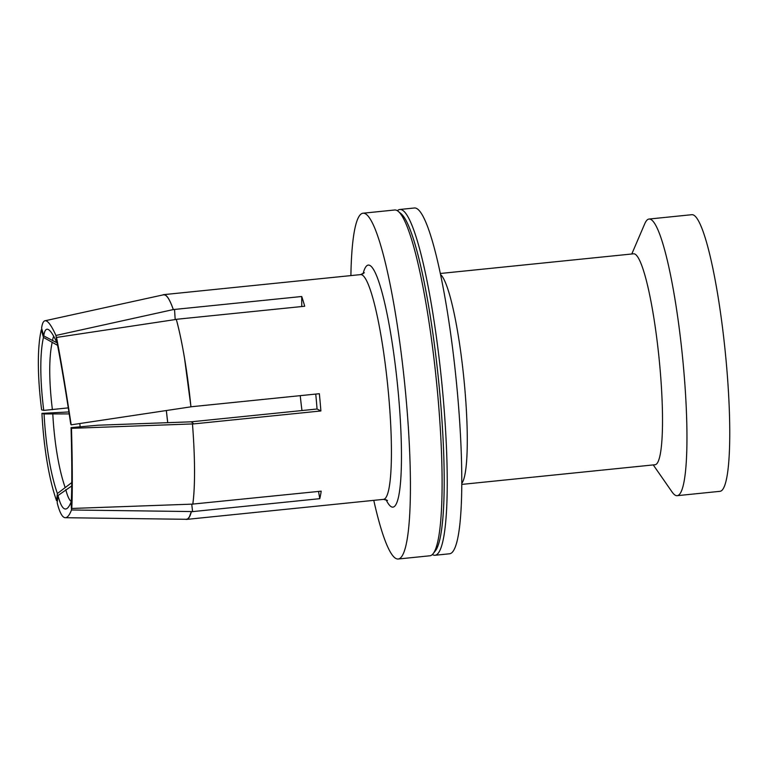 <?xml version="1.0" encoding="UTF-8"?>
<svg xmlns="http://www.w3.org/2000/svg" width="767" height="767" viewBox="0 0 767 767"><rect width="100%" height="100%" fill="white"/><g stroke="black" fill="none" stroke-linecap="round" stroke-linejoin="round"><path stroke-width="1.15" d="M631.787 253.992L644.779 223.686A139.028 19.348 84.2 0 1 649.035 219.046A139.028 19.348 84.2 0 1 662.669 243.072A139.028 19.348 84.2 0 1 686.264 462.213A139.028 19.348 84.2 0 1 677.194 495.674A139.028 19.348 84.2 0 1 672.084 491.992L653.254 464.917M677.194 495.674L719.992 491.321A139.028 19.348 -95.8 0 0 728.516 392.848A139.028 19.348 -95.8 0 0 705.467 238.719A139.028 19.348 -95.8 0 0 691.844 214.693L649.035 219.046M397.364 210.724A173.783 24.189 84.2 0 1 399.828 209.477L414.381 207.991A173.783 24.189 84.2 0 1 445.224 299.015A173.783 24.189 84.2 0 1 461.782 478.301A173.783 24.189 84.2 0 1 449.577 553.784L435.023 555.26A173.783 24.189 84.2 0 1 432.818 554.79A173.783 24.189 84.2 0 1 432.358 554.531M350.893 275.593A173.783 24.189 84.2 0 1 363.021 213.216A173.783 24.189 84.2 0 1 393.855 304.24A173.783 24.189 84.2 0 1 410.422 483.526A173.783 24.189 84.2 0 1 398.217 559.009A173.783 24.189 84.2 0 1 373.769 500.352M71.753 482.616L57.391 493.526A104.178 25.004 87 0 1 44.064 413.95L41.936 413.365L68.886 411.956M57.41 500.707L56.576 500.755L57.391 493.526M71.408 501.781L71.043 502.126A104.178 15.445 90.7 0 1 67.736 507.869A104.178 15.445 90.7 0 1 58.004 495.52L71.715 485.971M363.021 213.216L394.698 209.995A173.783 24.189 84.2 0 1 396.903 210.465A173.783 24.189 84.2 0 1 398.255 211.366A173.783 24.189 84.2 0 1 442.099 480.305A173.783 24.189 84.2 0 1 433.096 553.726A173.783 24.189 84.2 0 1 429.894 555.787L398.217 559.009M320.894 410.959L192.479 424.026L193.706 423.892L191.558 421.783L317.049 409.012L320.894 410.959A112.96 15.723 -95.8 0 0 319.35 393.711L190.945 406.788A112.96 15.723 -95.8 0 0 184.54 358.266A112.96 15.723 -95.8 0 0 176.295 319.312L304.7 306.244A112.96 15.723 -95.8 0 0 301.719 296.503L301.757 306.541M300.242 395.657A86.892 12.09 -95.8 0 0 301.968 410.546M301.719 296.503L173.313 309.571L55.924 335.467L57.189 342.715M175.183 319.58L174.54 309.485M57.209 342.916L43.757 335.898A104.178 13.365 77.7 0 1 48.685 329.752A104.178 13.365 77.7 0 1 56.796 342.504M55.924 335.467A112.874 14.487 77.7 0 0 46.557 321.057A112.874 14.487 77.7 0 0 44.956 320.779A112.874 14.487 77.7 0 0 41.6 328.218L43.757 335.898M44.956 320.779L163.515 294.806L165.183 295.065C167.695 296.388 170.418 301.268 173.332 309.715M173.313 309.571A112.96 15.723 -95.8 0 0 165.164 294.95A112.96 15.723 -95.8 0 0 163.726 294.643A112.96 15.723 -95.8 0 0 162.767 294.969M68.253 407.871L43.748 410.412A104.178 23.959 80.4 0 1 43.46 337.432L41.313 329.733L41.993 329.618M43.46 337.432L57.573 345.342M41.313 329.733A112.874 25.963 80.4 0 0 38.35 363.769A112.874 25.963 80.4 0 0 41.629 409.875L43.748 410.412M44.064 413.95L69.193 413.912M56.576 500.755A112.874 27.085 87 0 1 47.113 461.935A112.874 27.085 87 0 1 41.936 413.365M166.353 410.738A86.892 12.09 -95.8 0 0 167.733 422.665L166.334 410.537M318.554 491.436L319.762 498.675L191.357 511.742L192.575 511.57L191.74 504.149M192.575 511.57L71.504 509.978A112.874 16.73 90.7 0 1 65.291 517.706A112.874 16.73 90.7 0 1 64.083 517.389A112.874 16.73 90.7 0 1 57.18 502.73L58.004 495.52M71.504 509.978L71.043 502.126M319.762 498.675A112.96 15.723 -95.8 0 0 320.529 495.223A112.96 15.723 -95.8 0 0 321.2 491.168L192.785 504.082C193.993 495.54 194.578 484.274 194.53 470.276C194.473 456.212 193.783 440.795 192.479 424.007A112.96 15.723 -95.8 0 1 194.54 470.344A112.96 15.723 -95.8 0 1 192.795 504.235M57.41 344.498A104.178 3.816 81.5 0 1 70.737 424.074L71.168 424.832A112.874 4.132 81.5 0 0 63.527 376.511A112.874 4.132 81.5 0 0 56.528 337.442L57.41 344.498M191.568 421.802A86.892 12.09 -95.8 0 0 191.558 421.783L191.798 422.368M193.706 423.892L71.475 428.322A112.874 5.254 87.9 0 1 72.29 474.677A112.874 5.254 87.9 0 1 71.791 508.463L192.795 504.111M191.606 421.802L97.994 425.215L71.053 427.612A104.178 4.851 87.9 0 1 71.341 500.592L71.791 508.463M71.475 428.322L71.053 427.612M317.049 409.012A86.892 12.09 -95.8 0 0 316.359 400.595A86.892 12.09 -95.8 0 0 315.745 394.085M190.945 406.788L184.54 358.314C181.971 343.041 179.229 330.088 176.314 319.455L176.295 319.312M192.162 406.654L71.168 424.832M176.305 319.408L56.528 337.442M399.828 209.477A173.783 24.189 84.2 0 1 402.042 209.937A173.783 24.189 84.2 0 1 447.238 479.778A173.783 24.189 84.2 0 1 435.023 555.26M440.316 273.483L633.6 253.81A106.009 14.755 84.2 0 1 643.992 272.132A106.009 14.755 84.2 0 1 661.988 439.223A106.009 14.755 84.2 0 1 655.066 464.735L461.782 484.408M191.347 511.579L189.353 516.929L187.79 518.808L186.343 519.297L65.291 517.706M185.604 519.288A112.96 15.723 -95.8 0 0 186.602 519.403A112.96 15.723 -95.8 0 0 191.357 511.742M398.255 211.366L401.026 213.677A171.175 23.825 84.2 0 1 438.561 380.221A171.175 23.825 84.2 0 1 435.349 550.898L433.096 553.726M386.041 499.633A121.646 16.932 -95.8 0 0 398.878 495.166A121.646 16.932 -95.8 0 0 380.221 286.11A121.646 16.932 -95.8 0 0 363.059 273.829M71.389 501.541A96.987 14.381 90.7 0 1 65.799 489.643M52.511 340.73A96.987 12.445 77.7 0 1 53.709 336.291M52.405 409.674A96.987 22.31 80.4 0 1 49.74 371.257A96.987 22.31 80.4 0 1 52.146 342.638M65.042 487.17A96.987 23.269 87 0 1 57.18 454.572A96.987 23.269 87 0 1 52.798 414.065M387.508 500.429L383.5 499.365A112.96 15.723 -95.8 0 0 389.022 488.253A112.96 15.723 -95.8 0 0 371.688 294.125A112.96 15.723 -95.8 0 0 360.615 274.605L163.726 294.643M461.792 483.363A106.009 14.755 -95.8 0 0 465.885 402.349A106.009 14.755 -95.8 0 0 448.762 291.997A106.009 14.755 -95.8 0 0 440.526 274.509M79.826 423.528A86.815 20.834 -93 0 0 80.094 426.51M383.5 499.365L186.602 519.403M360.615 274.605L364.335 272.755"/></g></svg>
